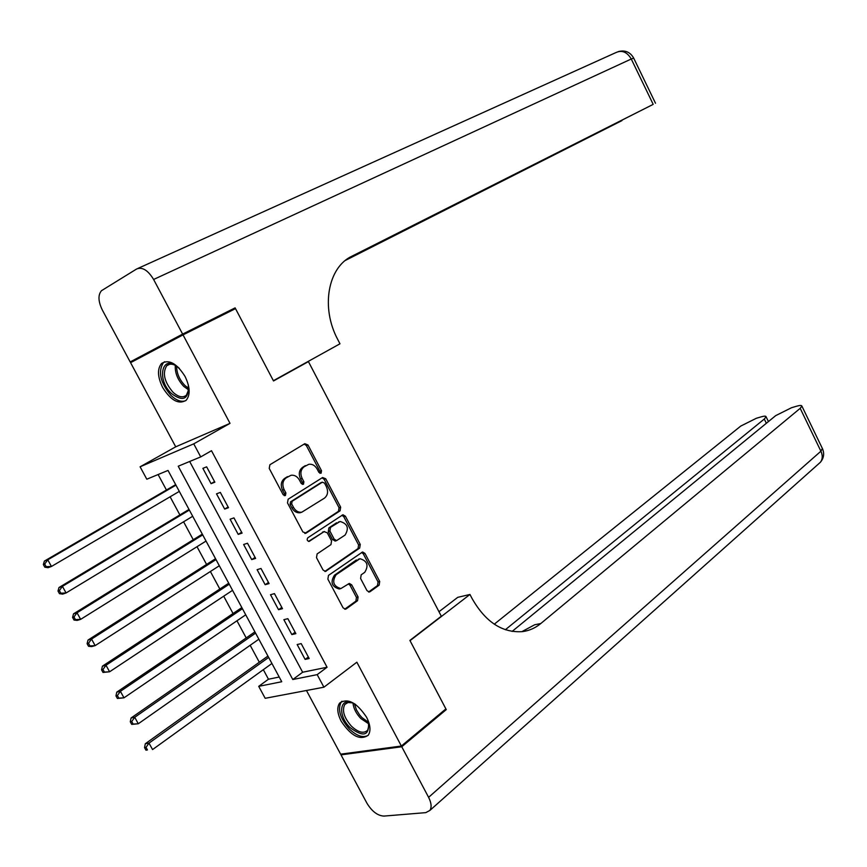 <?xml version="1.0" encoding="UTF-8"?>
<svg xmlns="http://www.w3.org/2000/svg" width="867" height="867" viewBox="0 0 867 867"><rect width="100%" height="100%" fill="white"/><g stroke="black" fill="none" stroke-linecap="round" stroke-linejoin="round"><path stroke-width="1.3" d="M321.083 473.241L321.505 470.727L307.98 444.977L304.805 443.698L269.897 464.745L269.225 468.418L283.151 494.71L285.438 495.577L285.893 492.998L284.105 489.606C281.948 484.577 282.642 480.654 286.186 477.847L291.03 475.279C294.487 474.834 297.283 476.427 299.429 480.058L301.207 483.418L303.45 484.295L303.894 481.738L302.117 478.378C299.993 473.404 300.665 469.546 304.122 466.782L308.836 464.289C312.239 463.845 315.003 465.427 317.127 469.036L318.883 472.363L321.083 473.241M319.934 473.339L319.901 471.301L306.387 445.595L304.198 444.056M284.289 495.707L284.311 493.561L282.512 490.169L284.105 489.606M302.301 484.404L302.301 482.312L300.524 478.963L302.117 478.378M366.568 717.226C356.651 702.443 347.667 697.729 339.615 703.094C336.754 707.396 337.296 713.454 341.23 721.279C351.092 736.029 360.087 740.7 368.215 735.259C371 731 370.447 724.985 366.568 717.226M185.05 376.441C176.792 363.36 168.967 359.036 161.565 363.468C157.165 368.887 157.523 376.874 162.638 387.451C170.875 400.521 178.721 404.791 186.188 400.261C190.48 394.918 190.101 386.975 185.05 376.441M366.979 590.611L369.299 592.009L370.057 591.695L379.161 585.138L379.703 581.464L364.953 553.395L362.579 551.976L328.485 575.385L327.878 579.134L343.061 607.8L345.413 609.208L346.215 608.872L357.529 600.723L358.104 596.995L351.688 584.846L349.325 583.426L340.872 588.563C333.394 586.341 331.79 581.735 336.082 574.756L359.946 558.716C367.283 560.873 368.898 565.392 364.769 572.296L361.171 574.843L360.607 578.527L366.979 590.611M317.181 674.634L323.911 687.195L265.183 698.303L258.713 686.339L281.742 681.733L168.025 470.434L146.805 479.213L140.096 466.804L193.742 443.85L200.721 456.909L178.223 466.218L292.797 679.522L317.181 674.634L327.065 667.243L211.494 450.721L200.721 456.909M183.035 334.879L130.581 362.677L175.719 446.819L230.015 423.356L183.035 334.879L235.51 308.63L273.517 380.96L308.424 361.604L441.314 616.209L409.896 640.42L445.887 708.903L401.367 746.032L356.857 662.204L323.911 687.195M230.015 423.356L193.742 443.85M340.081 510.804L340.666 507.184L325.732 478.757L322.589 477.522L288.147 499.219L287.497 502.914L302.876 531.948L306.105 533.129L340.081 510.804L338.466 511.324L339.051 507.715L324.128 479.332L322.101 477.825M345.402 516.19L360.249 544.443L359.686 548.085L325.472 571.429L323.033 569.998L316.498 557.665L317.116 553.926L330.956 544.606L331.552 540.91L327.271 532.793L324.095 531.623L309.118 541.431C307.091 540.856 306.647 539.653 307.807 537.8L342.942 514.749L345.402 516.19L343.776 516.71L358.602 544.92L360.249 544.443M306.463 690.5L340.623 754.171L401.367 746.032M214.864 482.193L206.649 466.836L202.878 468.353L211.071 483.667L214.864 482.193M228.498 507.704L220.326 492.413L216.512 493.843L224.672 509.081L228.498 507.704M242.088 533.107L233.949 517.881L230.102 519.225L238.219 534.397L242.088 533.107M255.613 558.402L247.507 543.241L243.627 544.498L251.712 559.605L255.613 558.402M269.084 583.589L261.01 568.492L257.098 569.662L265.15 584.705L269.084 583.589M282.501 608.677L274.46 593.635L270.504 594.719L278.535 609.707L282.501 608.677M295.864 633.647L287.855 618.68L283.867 619.677L291.854 634.601L295.864 633.647M189.667 461.482L302.637 672.239L327.065 667.243M297.164 644.528L305.119 659.397L309.172 658.53L301.196 643.617L297.164 644.528M158.108 474.542L166.453 490.018M170.105 496.791L179.881 514.922M183.587 521.793L193.254 539.729M197.015 546.698L206.574 564.428M210.388 571.505L219.839 589.029M223.697 596.193L233.05 613.533M236.962 620.794L246.206 637.928M250.173 645.286L259.309 662.225M263.33 669.682L268.467 679.229L279.217 677.029M308.424 361.604L305.249 363.045M268.467 679.229L258.713 686.339M175.719 446.819L140.096 466.804M302.637 672.239L292.797 679.522M211.071 483.667L214.539 481.597M224.672 509.081L228.108 506.978M238.219 534.397L241.622 532.24M251.712 559.605L255.082 557.405M265.15 584.705L268.488 582.461M278.535 609.707L281.84 607.42M291.854 634.601L295.127 632.271M305.119 659.397L308.359 657.023M300.524 478.963C298.411 473.989 299.072 470.131 302.54 467.367L305.39 465.612M282.512 490.169C280.366 485.152 281.06 481.239 284.604 478.421L287.519 476.622M304.826 533.422L338.466 511.324M324.507 483.071L322.307 482.215L292.114 501.31L291.67 503.9L293.555 507.466C295.658 511.021 298.411 512.603 301.792 512.202L324.431 498.157C327.813 495.35 328.452 491.491 326.35 486.582L324.507 483.071M321.223 482.594L322.307 482.215M300.188 512.733L301.792 512.202L300.188 512.733C296.807 513.134 294.065 511.563 291.962 508.008L290.077 504.442L290.521 501.863L320.703 482.778M324.832 571.418L358.038 548.562L358.602 544.92M324.356 531.482L308.511 541.398M345.066 535.091C349.26 528.155 347.591 523.625 340.048 521.49L330.5 527.374L329.893 531.048L334.174 539.155L336.624 540.596L345.066 535.091M338.921 521.847L338.282 522.205M335.41 540.965L332.549 539.642L328.279 531.547L328.875 527.884L336.656 522.725M343.776 516.71L341.912 515.258M358.96 558.998L358.038 559.497M340.178 588.747L339.225 588.996C331.758 586.775 330.154 582.18 334.445 575.211L356.391 559.963M344.719 609.176L355.882 601.134L356.456 597.406L350.04 585.279L348.35 583.892M368.594 591.977L377.503 585.561L378.045 581.909L363.306 553.861L361.593 552.463M175.676 484.642L44.39 561.079L47.772 559.822L51.446 566.465L179.306 491.394M175.947 485.152L47.772 559.822L44.705 564.027L43.35 564.536L44.813 567.191L46.179 566.693L44.705 564.027M46.179 566.693L51.446 566.465L48.043 567.701L44.813 567.191M43.35 564.536L44.39 561.079M188.323 384.861C188.919 399.253 183.338 402.18 171.59 393.651C155.908 379.291 162.227 352.88 178.266 367.413L179.426 368.486M175.817 365.571C172.056 363.631 169.032 363.696 166.713 365.755C162.248 373.092 164.318 381.903 172.923 392.166C178.331 397.086 182.839 398.094 186.416 395.189L188.778 389.424M164.622 361.745L163.343 362.72C157.805 371.824 160.362 382.748 171.027 395.482C176.51 400.597 181.42 402.321 185.776 400.641M368.334 721.095C369.862 735.693 363.772 737.86 350.084 727.586C336.981 715.069 339.842 695.681 353.953 703.527L355.6 704.47M352.49 702.855L348.014 702.498L344.828 704.448C341.793 710.398 343.982 717.638 351.384 726.156C358.353 732.572 363.793 733.905 367.716 730.166L369.125 724.563M341.966 701.219L341.197 702.042C337.436 709.434 340.146 718.407 349.325 728.984C356.716 735.975 362.98 738.11 368.117 735.379M182.623 334.098L235.109 307.872L273.387 380.711L339.972 343.798L337.848 339.701C320.508 307.601 327.889 267.242 352.013 256.155L653.198 104.365L631.263 59.01L153.611 279.467L182.623 334.098L130.18 361.94L162.801 345.608M235.109 307.872L202.098 325.342M346.746 259.385L621.953 120.611L345.38 260.425M153.611 279.467C147.997 270.233 142.34 266.743 136.639 268.987L101.493 290.683C97.895 294.932 98.177 301.38 102.328 310.018L130.18 361.94M347.613 258.767L653.198 104.365M444.76 709.845L446.267 709.607L410.026 640.659L469.957 594.459L471.995 598.393C485.466 622.018 502.34 633.094 522.595 631.609C529.325 630.677 535.394 627.99 540.802 623.525L800.187 408.335L801.888 406.092C801.661 405.214 799.808 405.279 796.339 406.287L791.517 407.728L775.683 415.64L512.094 631.436M438.973 611.734L457.743 597.341L469.957 594.459M401.757 746.758L340.991 754.864L366.871 803.102C371.91 811.404 377.6 815.728 383.929 816.085L425.816 812.628L429.902 810.417C431.842 807.275 431.408 802.918 428.601 797.337L401.757 746.758L446.267 709.607M340.991 754.864L342.097 753.976M505.353 629.735L764.293 419.043L766.081 416.756C765.886 415.922 764.163 415.976 760.912 416.919L756.273 418.306L740.786 426.055L494.266 624.197M521.804 631.696L534.614 624.793L540.802 623.525M189.017 509.438L58.989 587.523L62.424 586.352L66.076 592.963L192.702 516.277M189.353 510.067L62.424 586.352L59.368 590.568L58.002 591.034L59.455 593.678L60.831 593.212L59.368 590.568M60.831 593.212L66.076 592.963L62.641 594.112L59.455 593.678M58.002 591.034L58.989 587.523M202.304 534.126L73.532 613.847L77.011 612.774L80.653 619.352L206.043 541.062M202.715 534.874L77.011 612.774L73.966 616.99L72.579 617.412L74.031 620.046L75.429 619.623L73.966 616.99M75.429 619.623L80.653 619.352L77.163 620.404L74.031 620.046M72.579 617.412L73.532 613.847M215.536 558.706L88.022 640.052L91.534 639.066L95.153 645.633L219.329 565.75M216.013 559.583L91.534 639.066L88.51 643.292L87.101 643.682L88.542 646.294L89.951 645.915L88.51 643.292M89.951 645.915L95.153 645.633L91.631 646.587L88.542 646.294M87.101 643.682L88.022 640.052M228.715 583.198L102.436 666.149L106.002 665.26L109.6 671.784L232.551 590.329M229.256 584.195L106.002 665.26L102.978 669.476L101.558 669.833L103 672.434L104.419 672.088L102.978 669.476M104.419 672.088L109.6 671.784L103 672.434M101.558 669.833L102.436 666.149M241.839 607.583L116.785 692.126L120.394 691.324L123.981 697.827L245.729 614.811M242.446 608.699L120.394 691.324L117.392 695.551L115.95 695.865L117.381 698.466L118.822 698.152L117.392 695.551M118.822 698.152L123.981 697.827L117.381 698.466M115.95 695.865L116.785 692.126M254.909 631.87L131.08 717.995L134.721 717.291L138.297 723.761L258.854 639.196M255.581 633.116L134.721 717.291L131.73 721.507L130.278 721.788L131.708 724.378L133.16 724.097L131.73 721.507M133.16 724.097L138.297 723.761L131.708 724.378M130.278 721.788L131.08 717.995M267.936 656.059L145.309 743.745L148.994 743.127L152.559 749.576L271.924 663.483M268.662 657.424L148.994 743.127L146.014 747.354L144.54 747.603L145.97 750.172L147.444 749.933L146.014 747.354M147.444 749.933L145.97 750.172M144.54 747.603L145.309 743.745M319.901 471.301L321.505 470.727M284.311 493.561L285.893 492.998M302.301 482.312L303.894 481.738M302.54 467.367L304.122 466.782M284.604 478.421L286.186 477.847M306.387 445.595L307.98 444.977M305.141 533.443L306.105 533.129M324.128 479.332L325.732 478.757M339.051 507.715L340.666 507.184M290.521 501.863L292.114 501.31M290.077 504.442L291.67 503.9M291.962 508.008L293.555 507.466M358.038 548.562L359.686 548.085M325.071 571.451L326.23 571.125M322.481 532.132L324.095 531.623M308.912 541.452L309.617 541.236M328.875 527.884L330.5 527.374M328.279 531.547L329.893 531.048M332.549 539.642L334.174 539.155M334.445 575.211L336.082 574.756M350.04 585.279L351.688 584.846M356.456 597.406L358.104 596.995M355.882 601.134L357.529 600.723M344.882 609.208L346.215 608.872M363.306 553.861L364.953 553.395M378.045 581.909L379.703 581.464M377.503 585.561L379.161 585.138M368.8 592.02L370.057 591.695M188.724 389.966L183.782 386.422C177.659 379.854 174.831 372.81 175.318 365.31M176.64 366.134C176.608 373.168 179.371 379.627 184.931 385.501L188.768 388.438M369.049 724.043L360.9 718.591C356.229 713.66 353.584 708.491 352.967 703.061M354.43 703.787L356.445 709.889L359.599 714.907L361.951 717.594L368.713 722.417M137.94 268.402L616.372 52.378C622.268 49.961 627.231 52.172 631.263 59.01L633.69 58.1M351.102 256.632L352.013 256.155M428.601 797.337L820.908 451.198L800.187 408.335M766.352 423.28L764.293 419.043M822.349 448.445L820.908 451.198C822.826 455.5 822.664 459.185 820.41 462.252L818.567 463.888M321.126 482.605L322.394 482.16M334.998 541.084L336.624 540.596M339.225 588.996L340.872 588.563M169.618 364.27L166.713 365.755M346.833 702.877L344.828 704.448M655.495 103.227L633.658 58.046C630.211 52.053 625.129 49.896 618.42 51.565M768.433 421.579L766.081 416.756M429.902 810.417L820.41 462.252C823.802 458.177 824.506 453.701 822.534 448.803L801.888 406.092"/></g></svg>
